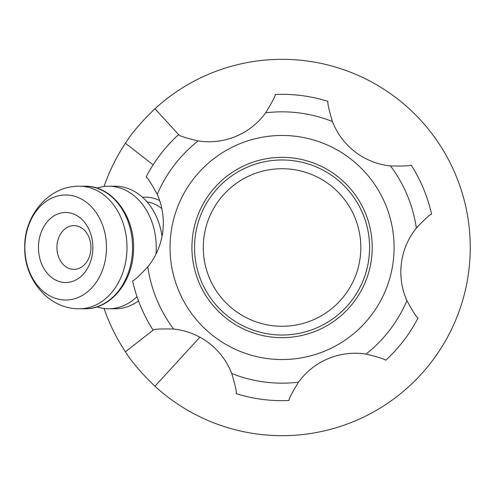 <?xml version="1.0" encoding="UTF-8"?>
<svg xmlns="http://www.w3.org/2000/svg" width="495" height="495" viewBox="0 0 495 495"><rect width="100%" height="100%" fill="white"/><g stroke="black" fill="none" stroke-linecap="round" stroke-linejoin="round"><path stroke-width="0.74" d="M153.122 164.847L125.433 143.222C131.837 132.976 141.675 121.492 154.941 108.764A188.174 188.174 0 0 1 470.25 247.5A188.174 188.174 0 0 1 154.941 386.236C141.576 373.385 131.738 361.901 125.433 351.778L153.487 329.874M125.433 351.778C116.455 338.264 109.327 323.829 104.055 308.484M104.055 186.516C109.327 171.171 116.455 156.736 125.433 143.222M56.925 247.5A21.879 17.003 -90 0 0 73.934 269.379A21.879 17.003 -90 0 0 90.938 247.5A21.879 17.003 -90 0 0 73.934 225.621A21.879 17.003 -90 0 0 56.925 247.5M38.462 247.5A35.009 27.206 90 0 1 65.668 212.491A35.009 27.206 90 0 1 92.881 247.5A35.009 27.206 90 0 1 65.668 282.509A35.009 27.206 90 0 1 38.462 247.5M24.861 247.5A52.513 40.813 90 0 1 65.668 194.987A52.513 40.813 90 0 1 106.481 247.5A52.513 40.813 90 0 1 65.668 300.013A52.513 40.813 90 0 1 24.861 247.5M96.927 188.112A61.269 47.613 90 0 1 108.634 186.231A61.269 47.613 90 0 1 156.247 247.5A61.269 47.613 90 0 1 155.962 254.17M137.022 296.684A61.269 47.613 90 0 1 108.634 308.769A61.269 47.613 90 0 1 96.927 306.888M108.634 186.231L115.242 186.231A61.269 47.613 90 0 1 162.044 236.239M138.532 300.935A61.269 47.613 90 0 1 115.242 308.769L108.634 308.769M411.141 165.033C410.225 165.918 403.338 166.227 390.487 165.949A70.018 70.018 0 0 1 332.423 121.529C328.94 109.89 327.436 103.164 327.907 101.351A153.165 153.165 0 0 0 275.189 94.489C275.61 95.486 272.436 101.605 265.654 112.835A70.018 70.018 0 0 1 198.155 140.908C186.337 138.105 179.759 136.051 178.423 134.733A153.165 153.165 0 0 0 146.118 176.956C147.349 177.309 151.055 183.119 157.243 194.387A70.018 70.018 0 0 1 147.801 266.879C139.466 275.721 134.392 280.387 132.592 280.882A153.165 153.165 0 0 0 153.005 329.967C153.926 329.082 160.807 328.773 173.658 329.051A70.018 70.018 0 0 1 231.722 373.471C235.205 385.11 236.715 391.836 236.245 393.649A153.165 153.165 0 0 0 288.956 400.511C288.74 399.088 291.914 392.974 298.491 382.165A70.018 70.018 0 0 1 365.997 354.092C377.809 356.889 384.386 358.949 385.729 360.267A153.165 153.165 0 0 0 418.028 318.044C416.796 317.691 413.09 311.881 406.909 300.613A70.018 70.018 0 0 1 416.345 228.121C424.685 219.279 429.753 214.613 431.56 214.118A153.165 153.165 0 0 0 411.141 165.033A153.165 153.165 0 0 1 431.56 214.118M239.054 144.057A112.031 112.031 0 0 1 385.512 204.478A112.031 112.031 0 0 1 325.097 350.943A112.031 112.031 0 0 1 178.633 290.522A112.031 112.031 0 0 1 239.054 144.057M316.695 330.74A90.152 90.152 0 0 1 198.835 282.119A90.152 90.152 0 0 1 247.457 164.26A90.152 90.152 0 0 1 365.31 212.881A90.152 90.152 0 0 1 316.695 330.74M282.063 335.022A87.522 87.522 -90 0 0 369.586 247.5A87.522 87.522 -90 0 0 282.063 159.978A87.522 87.522 -90 0 0 194.541 247.5A87.522 87.522 -90 0 0 282.063 335.022L282.076 335.022A87.522 87.522 -90 0 0 369.598 247.5A87.522 87.522 -90 0 0 282.076 159.978L282.063 159.978M154.941 108.764L178.998 135.011M154.941 386.236L199.881 337.194M159.656 200.568A50.329 39.111 -90 0 0 142.56 197.319M147.021 201.873A45.948 35.708 90 0 1 161.853 208.649M79.386 308.769C48.417 309.332 23.809 278.759 24.75 247.438C23.865 216.16 48.46 185.668 79.386 186.231A61.269 47.613 90 0 1 126.998 247.5A61.269 47.613 90 0 1 79.386 308.769L84.948 308.769A61.269 47.613 90 0 0 132.561 247.5A61.269 47.613 90 0 0 84.948 186.231C112.266 185.402 135.568 217.107 133.471 250.631C132.802 281.964 110.404 309.431 84.948 308.769M385.729 360.267A153.165 153.165 0 0 0 418.028 318.044M236.245 393.649A153.165 153.165 0 0 0 288.956 400.511M132.592 280.882A153.165 153.165 0 0 0 153.005 329.967M178.423 134.733A153.165 153.165 0 0 0 146.118 176.956M406.909 300.613A135.661 135.661 0 0 1 365.997 354.092M390.487 165.949A135.661 135.661 0 0 1 416.345 228.121M298.491 382.165A135.661 135.661 0 0 1 231.722 373.471M173.658 329.051A135.661 135.661 0 0 1 147.801 266.879M157.243 194.387A135.661 135.661 0 0 1 198.155 140.908M327.907 101.351A153.165 153.165 0 0 0 275.189 94.489M265.654 112.835A135.661 135.661 0 0 1 332.423 121.529M203.284 247.5A78.773 78.773 90 0 1 282.051 168.727A78.773 78.773 90 0 1 360.824 247.5A78.773 78.773 90 0 1 282.051 326.273A78.773 78.773 90 0 1 203.284 247.5M79.386 186.231L84.948 186.231"/></g></svg>
